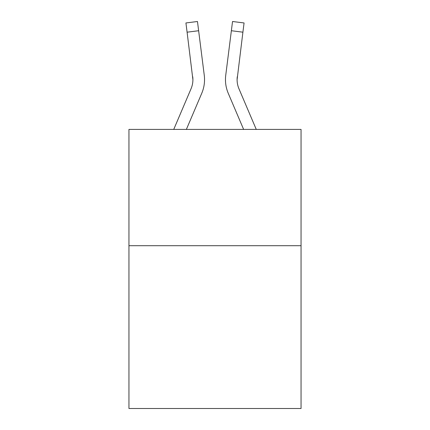 <?xml version="1.0" encoding="UTF-8"?>
<svg xmlns="http://www.w3.org/2000/svg" width="430" height="430" viewBox="0 0 430 430"><rect width="100%" height="100%" fill="white"/><g stroke="black" fill="none" stroke-linecap="round" stroke-linejoin="round"><path stroke-width="0.64" d="M301.054 245.702L301.054 408.5L128.946 408.5L128.946 129.414L301.054 129.414L301.054 245.702L128.946 245.702M201.745 93.31L186.373 129.414L201.745 93.31A34.884 34.884 -62.7 0 0 204.261 75.271L198.633 30.729L187.093 32.185L185.927 22.957L197.467 21.5L198.633 30.729M173.736 129.414L191.049 88.752A23.258 23.258 -33.8 0 0 192.903 79.684L187.093 32.185M204.083 73.874L204.261 75.271L204.083 73.874M256.264 129.414L238.951 88.752A23.258 23.258 33.8 0 1 237.097 79.684L242.907 32.185L231.367 30.729L232.533 21.5L244.073 22.957L242.907 32.185M228.255 93.31L243.627 129.414L228.255 93.31A34.884 34.884 62.7 0 1 225.739 75.271L231.367 30.729M191.049 88.752A23.258 23.258 -62.7 0 0 192.903 79.69A23.258 23.258 -62.7 0 1 191.049 88.752A23.258 23.258 -62.7 0 0 192.903 79.69A23.258 23.258 -62.7 0 1 191.049 88.752A23.258 23.258 -62.7 0 0 192.903 79.69A23.258 23.258 -62.7 0 1 191.049 88.752A23.258 23.258 -62.7 0 0 192.903 79.69A23.258 23.258 -62.7 0 1 191.049 88.752A23.258 23.258 -62.7 0 0 192.903 79.69A23.258 23.258 -62.7 0 1 191.049 88.752A23.258 23.258 -62.7 0 0 192.903 79.69A23.258 23.258 -62.7 0 1 191.049 88.752A23.258 23.258 -62.7 0 0 192.903 79.69A23.258 23.258 -62.7 0 1 191.049 88.752A23.258 23.258 -62.7 0 0 192.903 79.69A23.258 23.258 -62.7 0 1 191.049 88.752A23.258 23.258 -62.7 0 0 192.903 79.69A23.258 23.258 -62.7 0 1 191.049 88.752A23.258 23.258 -62.7 0 0 192.903 79.69A23.258 23.258 -62.7 0 1 191.049 88.752A23.258 23.258 -62.7 0 0 192.903 79.69A23.258 23.258 -62.7 0 1 191.049 88.752A23.258 23.258 -62.7 0 0 192.903 79.69A23.258 23.258 -62.7 0 1 191.049 88.752A23.258 23.258 -62.7 0 0 192.903 79.69A23.258 23.258 -62.7 0 1 191.049 88.752A23.258 23.258 -62.7 0 0 192.903 79.69A23.258 23.258 -62.7 0 1 191.049 88.752A23.258 23.258 -62.7 0 0 192.903 79.69A23.258 23.258 -62.7 0 1 191.049 88.752A23.258 23.258 -62.7 0 0 192.903 79.69A23.258 23.258 -62.7 0 1 191.049 88.752A23.258 23.258 -62.7 0 0 192.903 79.69A23.258 23.258 -62.7 0 1 191.049 88.752A23.258 23.258 -62.7 0 0 192.903 79.69A23.258 23.258 -62.7 0 1 191.049 88.752A23.258 23.258 -62.7 0 0 192.903 79.69A23.258 23.258 -62.7 0 1 191.049 88.752A23.258 23.258 -62.7 0 0 192.721 76.728L192.903 79.684M238.951 88.752A23.258 23.258 62.7 0 1 237.097 79.684A23.258 23.258 62.7 0 0 238.951 88.752A23.258 23.258 62.7 0 1 237.097 79.684A23.258 23.258 62.7 0 0 238.951 88.752A23.258 23.258 62.7 0 1 237.097 79.684A23.258 23.258 62.7 0 0 238.951 88.752A23.258 23.258 62.7 0 1 237.097 79.684A23.258 23.258 62.7 0 0 238.951 88.752A23.258 23.258 62.7 0 1 237.097 79.684A23.258 23.258 62.7 0 0 238.951 88.752A23.258 23.258 62.7 0 1 237.097 79.684A23.258 23.258 62.7 0 0 238.951 88.752A23.258 23.258 62.7 0 1 237.097 79.684A23.258 23.258 62.7 0 0 238.951 88.752A23.258 23.258 62.7 0 1 237.097 79.684A23.258 23.258 62.7 0 0 238.951 88.752A23.258 23.258 62.7 0 1 237.097 79.684A23.258 23.258 62.7 0 0 238.951 88.752A23.258 23.258 62.7 0 1 237.097 79.684A23.258 23.258 62.7 0 0 238.951 88.752A23.258 23.258 62.7 0 1 237.097 79.684A23.258 23.258 62.7 0 0 238.951 88.752A23.258 23.258 62.7 0 1 237.097 79.684A23.258 23.258 62.7 0 0 238.951 88.752A23.258 23.258 62.7 0 1 237.097 79.684A23.258 23.258 62.7 0 0 238.951 88.752A23.258 23.258 62.7 0 1 237.097 79.684A23.258 23.258 62.7 0 0 238.951 88.752A23.258 23.258 62.7 0 1 237.097 79.684A23.258 23.258 62.7 0 0 238.951 88.752A23.258 23.258 62.7 0 1 237.097 79.684A23.258 23.258 62.7 0 0 238.951 88.752A23.258 23.258 62.7 0 1 237.097 79.684A23.258 23.258 62.7 0 0 238.951 88.752A23.258 23.258 62.7 0 1 237.097 79.684A23.258 23.258 62.7 0 0 238.951 88.752A23.258 23.258 62.7 0 1 237.097 79.684L237.279 76.728A23.258 23.258 62.7 0 0 238.951 88.752A23.258 23.258 62.7 0 1 237.097 79.684L237.279 76.728M204.492 81.334L204.535 79.915M225.508 81.345L225.465 79.625M185.927 22.957L197.467 21.5M232.533 21.5L244.073 22.957"/></g></svg>
